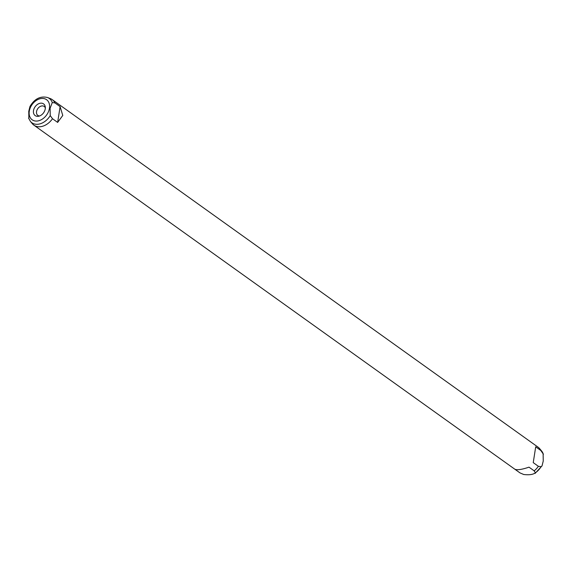 <?xml version="1.0" encoding="UTF-8"?>
<svg xmlns="http://www.w3.org/2000/svg" width="572" height="572" viewBox="0 0 572 572"><rect width="100%" height="100%" fill="white"/><g stroke="black" fill="none" stroke-linecap="round" stroke-linejoin="round"><path stroke-width="0.86" d="M39.582 115.973A5.505 3.975 125.6 0 1 37.823 115.415A5.505 3.975 125.6 0 1 36.544 111.59A5.505 3.975 125.6 0 1 39.647 106.814A5.505 3.975 125.6 0 1 44.23 106.463A5.505 3.975 125.6 0 1 45.331 107.944M33.498 110.603A7.207 5.212 125.6 0 1 39.461 103.425A7.207 5.212 125.6 0 1 45.274 106.914A7.207 5.212 125.6 0 1 45.245 108.895A7.207 5.212 125.6 0 1 38.589 116.252A7.207 5.212 125.6 0 1 33.498 110.603M50.107 108.237L52.288 102.531L54.962 102.939L60.117 106.621L62.77 115.458L57.643 122.408L52.495 118.719A15.723 11.368 125.6 0 1 33.905 125.168A15.723 11.368 125.6 0 1 32.354 123.731L30.416 121.407A14.951 10.811 125.6 0 0 50.243 115.601L50.107 108.237M52.288 102.531A14.951 10.811 125.6 0 0 47.512 97.512C40.383 95.817 34.534 98.806 29.966 106.485L28.75 111.347L28.886 118.711M538.388 466.309L533.24 462.626L535.707 446.839L540.862 450.529L543.4 454.254L541.584 450.951A14.951 10.811 125.6 0 1 543.114 453.646L543.25 461.011L542.034 465.88L541.069 466.716L538.388 466.309A15.723 11.368 125.6 0 1 534.169 470.842L535.413 472.779L535.085 473.409L542.034 465.88M537.894 447.047A15.723 11.368 125.6 0 1 538.095 447.19A15.723 11.368 125.6 0 1 539.646 448.627A15.723 11.368 125.6 0 1 540.862 450.529M47.512 97.512L50.336 98.599A15.723 11.368 125.6 0 1 52.202 99.6A15.723 11.368 125.6 0 1 54.962 102.939M541.069 466.716A14.951 10.811 125.6 0 1 535.413 472.779C533.168 474.574 529.257 475.146 523.687 474.488L520.005 472.901A15.723 11.368 125.6 0 1 519.798 472.765A15.723 11.368 125.6 0 1 519.605 472.615M520.005 472.901L514.85 469.219C517.145 470.277 521.864 469.583 529.014 467.152L534.169 470.842M52.495 118.719L50.243 115.601M57.643 122.408L60.117 106.621M29.294 111.218A12.37 8.945 125.6 0 1 41.127 98.52A12.37 8.945 125.6 0 1 49.449 108.28A12.37 8.945 125.6 0 1 37.609 120.978A12.37 8.945 125.6 0 1 29.294 111.218M52.202 99.6L538.095 447.19M541.584 450.951L539.646 448.627M33.905 125.168L519.798 472.765M28.6 118.111L30.416 121.407"/></g></svg>
